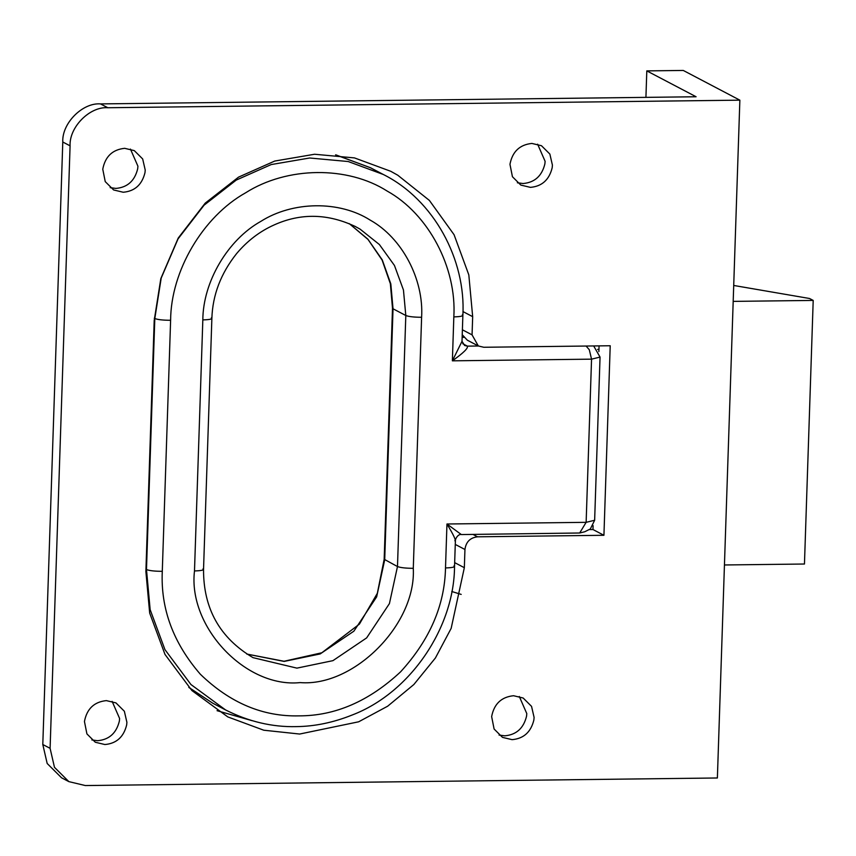 <?xml version="1.0" encoding="UTF-8"?>
<svg xmlns="http://www.w3.org/2000/svg" width="856" height="856" viewBox="0 0 856 856"><rect width="100%" height="100%" fill="white"/><g stroke="black" fill="none" stroke-linecap="round" stroke-linejoin="round"><path stroke-width="1.28" d="M462.7 343.684L467.365 346.134C468.382 348.103 463.385 352.993 452.375 360.825L462.005 341.319L462.871 315.393C466.028 259.935 433.981 199.705 383.242 174.453L370.466 167.744L335.927 154.883M454.836 540.767C456.302 540.735 453.68 535.139 446.96 524L461.127 534.412M188.802 687.379L212.791 703.225L225.567 709.934C248.636 721.629 272.187 727.193 296.24 726.626C314.74 726.412 333.348 722.55 352.073 715.049C410.677 692.761 454.247 627.223 454.536 566.437L455.403 540.51C455.52 538.082 458.527 533.78 461.47 534.561L461.459 534.561M593.679 345.952L600.045 357.091L594.642 520.266L590.34 528.955L584.723 531.769L579.683 532.999L586.135 522.331L591.55 359.156L452.375 360.825L453.83 316.891C456.858 267.65 428.428 213.957 387.222 191.102C347.504 165.732 287.06 166.449 245.619 192.803C202.872 216.664 170.858 271.084 170.612 320.283L162.287 571.327C160.564 608.659 173.244 642.952 200.336 674.228C229.986 702.915 262.888 716.793 299.044 715.862C335.167 715.926 369.022 701.246 400.597 671.832C429.776 639.881 444.745 605.245 445.505 567.935L446.96 524L586.135 522.331L594.642 520.266M586.093 346.038L589.292 349.73L591.55 359.156L600.045 357.091M461.47 534.561L579.683 532.999M463.856 337.35L462.144 337.371M733.72 285.465L809.541 298.498L813.2 300.424L804.458 564.018L724.443 564.971M813.2 300.424L733.185 301.387M517.366 182.777L523.112 183.526C534.679 182.51 541.934 175.962 544.887 163.903L545.111 161.313L537.621 144.193M531.876 143.434C519.688 144.696 512.38 151.651 509.962 164.309L512.434 176.732L520.812 185.078L530.42 187.368C541.976 186.341 549.231 179.803 552.184 167.733L552.42 165.144L549.862 154.069L541.474 145.723L531.876 143.434M110.178 187.657L115.924 188.416C127.48 187.389 134.734 180.851 137.688 168.793L137.923 166.192L130.433 149.072M124.687 148.323C112.5 149.575 105.192 156.541 102.763 169.199L105.234 181.611L113.623 189.957L123.221 192.247C134.788 191.23 142.043 184.682 144.996 172.623L145.22 170.034L142.674 158.949L134.285 150.613L124.687 148.323M91.849 739.948L97.605 740.708C109.161 739.68 116.416 733.143 119.369 721.084L119.605 718.484L112.115 701.364M106.358 700.615C94.171 701.867 86.873 708.832 84.444 721.49L86.916 733.902L95.305 742.248L104.903 744.538C116.459 743.522 123.713 736.973 126.667 724.914L126.902 722.325L124.355 711.25L115.967 702.904L106.358 700.615M499.048 735.069L504.794 735.818C516.35 734.801 523.605 728.253 526.558 716.194L526.793 713.604L519.303 696.484M513.557 695.725C501.37 696.987 494.062 703.942 491.644 716.6L494.105 729.023L502.493 737.369L512.102 739.659C523.658 738.632 530.913 732.094 533.866 720.035L534.101 717.435L531.544 706.361L523.155 698.015L513.557 695.725M154.208 320.486L145.884 571.53L149.672 613.046L164.994 654.433L191.915 690.567L227.782 716.9L263.755 730.211L299.654 734.041L358.653 721.801L387.672 706.2L413.844 684.533L435.404 657.997L451.155 628.368L464.337 567.699L464.947 549.499C465.964 541.923 470.158 537.696 477.52 536.808L603.929 535.289L610.21 345.749L483.8 347.269L478.311 345.963L472.063 334.867L472.673 316.666L468.82 274.894L454.065 234.704L429.391 200.432L397.773 175.213L390.785 171.307L354.48 157.911L314.58 154.251L274.723 161.056L238.546 177.128L205.237 203.118L178.262 238.011L160.832 278.585L154.208 320.486M589.538 529.575L592.973 529.532L603.929 535.289M217.06 710.683L252.21 720.709M592.973 529.532L593.101 525.648M598.879 351.581L599.072 345.888M462.229 334.75L467.365 340.207L478.311 345.963M645.927 97.359L646.804 70.888L696.099 96.76L100.505 103.908C82.518 102.442 61.771 123.392 62.788 142L70.085 145.841L50.097 748.337L54.474 767.318L68.855 781.624L85.322 785.551L717.382 777.976L739.862 100.163L107.803 107.738C89.816 106.272 69.079 127.223 70.085 145.841M461.191 594.406L451.775 591.507M646.804 70.888L683.27 70.449L739.862 100.163M62.788 142L42.8 744.506L47.176 763.488L61.557 777.794L68.855 781.624M462.005 341.319L464.626 345.482L467.365 346.134L478.397 346.006M203 568.876C204.434 570.043 201.599 570.727 194.494 570.941L202.829 319.898C203.011 281.892 227.739 239.851 260.77 221.415C292.784 201.064 339.479 200.497 370.166 220.099C401.999 237.754 423.955 279.238 421.612 317.276C414.058 317.244 408.783 316.656 405.808 315.5L403.454 290.002L394.445 265.456L379.379 244.527L360.076 229.13L354.651 226.134M421.612 317.276L413.288 568.32C416.326 624.152 354.106 686.994 300.146 682.596C245.854 688.299 187.753 626.892 194.494 570.941M413.288 568.32C405.723 568.277 400.458 567.688 397.484 566.544L405.808 315.5L393.032 308.791L384.708 559.835L376.651 596.878L353.87 631.182L320.165 653.941L284.139 661.421L246.785 654.059M355.796 226.733C328.073 213.497 300.884 212.887 274.209 224.903C259.86 231.302 247.331 240.857 236.641 253.547C220.869 273.385 212.609 294.999 211.871 318.411L203.535 569.443C203.375 608.616 219.874 638.02 253.023 657.654L296.914 668.129L332.941 660.65L366.646 637.891L389.427 603.587L397.484 566.544L384.173 559.268L392.497 308.224L393.032 308.791L390.817 283.903L382.258 259.871L367.877 239.166L349.291 223.641M211.336 317.844C212.823 319.01 209.988 319.695 202.829 319.898M370.488 167.755L335.595 154.85M598.954 349.28L597.574 349.441M462.336 314.826C463.759 315.992 460.924 316.677 453.83 316.891M225.567 709.934L190.931 684.511L164.941 649.618L150.153 609.654L146.483 569.561L154.808 318.518C157.75 319.673 163.014 320.262 170.612 320.283M154.294 318.25L154.808 318.518L161.206 278.061L178.048 238.878L204.081 205.183L236.256 180.081L271.192 164.566L309.669 157.996L348.21 161.527L383.263 174.464M145.959 569.283L146.483 569.561C149.458 570.706 154.722 571.294 162.287 571.327M454.001 565.87C455.435 567.036 452.599 567.721 445.505 567.935M472.983 534.422L477.52 536.808M462.946 311.563L472.673 316.666M454.664 562.627L464.337 567.699M462.39 329.785L472.063 334.867M455.274 544.427L464.947 549.499M42.8 744.506L50.097 748.337M100.505 103.908L107.803 107.738M392.497 308.224L390.357 283.7L382.108 260.064L368.026 239.455L349.269 223.63M246.763 654.038L284.01 661.271L321.835 652.764L359.413 624.11L377.336 593.304L384.173 559.268M212.791 703.225L188.941 687.529"/></g></svg>
